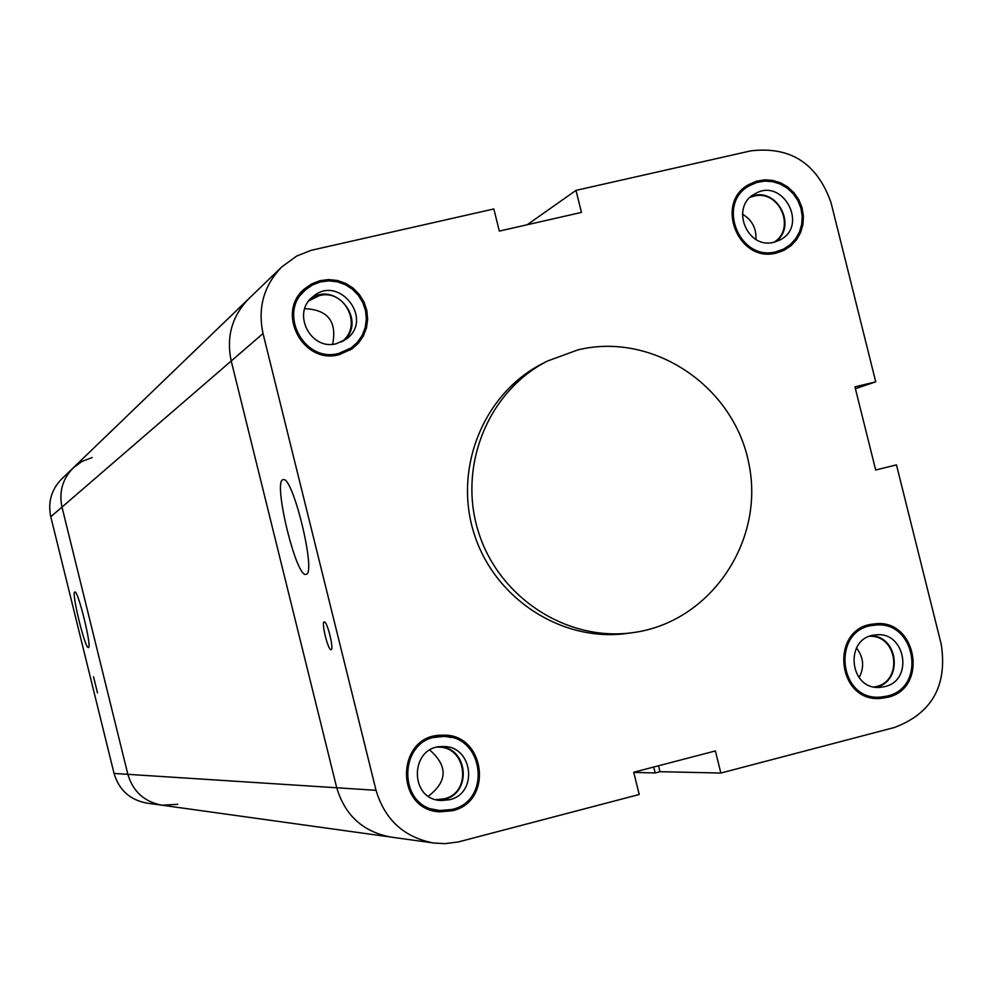 <?xml version="1.0" encoding="UTF-8"?>
<svg xmlns="http://www.w3.org/2000/svg" width="993" height="993" viewBox="0 0 993 993"><rect width="100%" height="100%" fill="white"/><g stroke="black" fill="none" stroke-linecap="round" stroke-linejoin="round"><path stroke-width="1.49" d="M50.792 516.757L61.988 507.088C58.81 491.957 62.559 478.874 73.246 467.852L61.616 479.048C51.351 489.648 47.738 502.222 50.792 516.757L114.058 773.448C119.011 790.018 129.934 799.911 146.827 803.101L161.971 805.211C144.395 801.885 133.025 791.595 127.861 774.329L61.988 507.088C58.81 491.957 62.559 478.874 73.246 467.852L82.022 461.41L92.2 457.537M97.5 692.891L93.541 676.829L97.5 692.891M88.451 647.548L88.427 647.56C85.199 649.608 70.999 591.468 74.847 592.002C78.013 589.854 92.225 647.858 88.451 647.548M177.735 804.318L161.971 805.211L390.758 837.049C362.991 831.786 344.993 815.365 336.739 787.784L231.22 360.993C226.119 336.838 232.002 316.059 248.846 298.657C232.002 316.059 226.119 336.838 231.22 360.993L336.739 787.784C344.993 815.365 362.991 831.786 390.758 837.049L433.767 843.032C404.114 837.409 384.874 819.833 376.037 790.304L263.033 333.536C257.572 307.681 263.84 285.463 281.826 266.881L296.597 256.095L311.194 250.31L493.831 208.964L499.33 231.096L581.476 212.403L576.002 190.383L750.708 150.874C790.453 146.145 817.227 163.423 831.042 202.721L875.739 381.833L855.395 388.685M433.767 843.032L445.199 843.653L458.431 841.915L639.231 794.487L633.708 772.256L715.37 750.944L720.868 773.05L659.985 771.685L655.181 772.939L633.745 772.417M655.181 772.939L653.717 767.043M263.033 333.536L61.988 507.088L127.861 774.329C133.025 791.595 144.395 801.885 161.971 805.211M659.985 771.685L658.52 765.789M527.159 224.766L576.002 190.383M720.868 773.05L894.457 727.484C931.93 713.334 947.533 685.617 941.24 644.333L896.468 464.885L875.689 470.012L854.948 386.86L875.739 381.833M633.05 632.603L627.675 633.348C562.348 642.806 494.315 598.866 474.009 533.328C453.193 467.951 483.876 393.005 542.861 363.401L547.714 360.943C488.357 390.721 457.488 466.151 478.452 531.938C498.883 597.885 567.338 642.111 633.05 632.603C710.007 622.425 764.871 541.83 748.995 464.252C734.423 386.426 653.195 331.575 577.988 349.859L547.714 360.943M887.457 697.347L880.493 698.414C836.18 702.448 829.602 627.154 873.939 624.001C916.316 617.212 929.448 688.36 887.457 697.347M452.15 810.784L439.564 811.827C393.936 809.667 396.368 734.311 441.947 735.23C484.944 732.201 494.377 801.81 452.15 810.784M339.196 354.65C302.939 365.039 275.297 312.1 304.789 288.678L311.939 283.762L320.044 280.671L328.695 279.554L337.397 280.485L345.688 283.402L353.148 288.156L359.354 294.474L363.984 302.021L366.802 310.412L367.646 319.187L366.467 327.876L363.326 336.019L358.411 343.168L351.956 348.953L339.196 354.65M776.663 252.93C738.556 263.815 713.893 202.721 749.045 184.45L756.517 181.21L764.56 179.845L772.765 180.403L780.684 182.861L787.933 187.081L794.102 192.865L798.906 199.891L802.059 207.785L803.424 216.164L802.927 224.579L800.581 232.585L796.523 239.76L790.937 245.755L784.135 250.236L776.663 252.93M331.091 649.72C328.199 650.924 321.037 622.003 324.202 621.903C327.045 620.439 334.293 649.608 331.116 649.707L331.091 649.72M306.154 574.302L306.005 574.339C296.199 578.571 272.33 479.383 283.228 479.669C292.811 475.448 316.593 573.656 306.154 574.302M856.462 647.908C863.649 657.304 864.531 667.234 859.106 677.685M871.283 635.805C898.702 636.451 903.071 681.508 876.248 687.094L875.863 687.193M869.905 636.252C897.523 635.334 903.171 680.937 876.124 686.597L874.411 686.982M884.775 686.597L880.133 687.33C848.73 690.483 843.988 636.985 875.478 634.974C905.219 630.456 914.205 680.329 884.775 686.597M304.764 308.674C327.864 309.679 337.148 321.533 332.63 344.248M310.573 298.893C335.746 280.15 367.596 320.876 343.479 340.909M308.984 300.742L319.374 295.616C345.229 288.367 363.5 327.045 341.307 342.014M336.478 343.652C310.759 351.001 291.421 313.242 312.596 296.969C338.563 273.311 374.87 319.771 345.812 339.395L336.478 343.652M429.845 750.112C447.992 766.062 447.52 781.404 428.405 796.15M440.06 746.748C468.386 748.052 471.923 793.556 444.119 799.377L438.397 800.184M437.503 747.158C466.698 745.644 472.631 792.824 443.983 798.869L435.877 799.613M449.419 799.75L441.016 800.519C408.384 799.489 410.084 745.458 442.679 746.599C472.718 744.949 478.899 793.531 449.419 799.75M742.416 214.153C751.974 219.838 756.48 228.266 755.909 239.425M751.205 196.415C776.638 186.113 798 226.193 775.434 241.82M750.149 197.371L753.873 196.18C779.108 189.08 796.411 228.539 774.068 242.193M773.994 242.205C747.046 249.876 729.818 206.594 754.779 193.92C782.757 176.555 809.295 226.33 779.48 240.207L773.994 242.205M741.411 190.519L749.715 185.554C715.742 203.155 739.537 262.202 776.352 251.688L783.614 249.069L790.167 244.737L795.542 238.953L799.464 232.014L801.711 224.294L802.195 216.176L800.879 208.096L797.826 200.462L793.196 193.697L787.238 188.111L780.25 184.028L772.604 181.657L764.697 181.111L756.927 182.439L749.715 185.554M783.601 249.069L774.912 253.289M746.128 186.361L752.061 184.301M785.935 247.791L780.957 251.626M296.622 299.005L305.707 289.633C277.159 312.212 303.846 363.413 338.886 353.371L351.261 347.835L357.468 342.237L362.209 335.336L365.225 327.479L366.343 319.101L365.536 310.635L362.817 302.555L358.349 295.269L352.354 289.174L345.167 284.594L337.173 281.776L328.77 280.87L320.441 281.925L312.609 284.904L305.707 289.633M351.261 347.835L340.053 354.451M303.15 290.204L312.596 284.917M357.468 342.25L350.107 350.169M439.75 810.511L451.827 809.506C492.565 800.855 483.529 733.703 442.059 736.558C397.957 735.577 395.611 808.513 439.75 810.511L426.345 808.066M428.529 738.122L442.034 736.558M448.873 810.139L437.466 811.579M439.825 735.354L451.095 737.514M880.468 697.123L887.134 696.093C927.673 687.429 915.037 618.763 874.138 625.28C831.278 628.284 837.645 701.07 880.468 697.123L870.712 697.471M864.406 626.533L867.373 626.062M883.311 696.85L877.08 698.402M870.513 624.572L876.931 625.081M376.037 790.304L114.058 773.448M73.246 467.852L281.826 266.881M867.311 626.062L874.076 625.28"/></g></svg>
